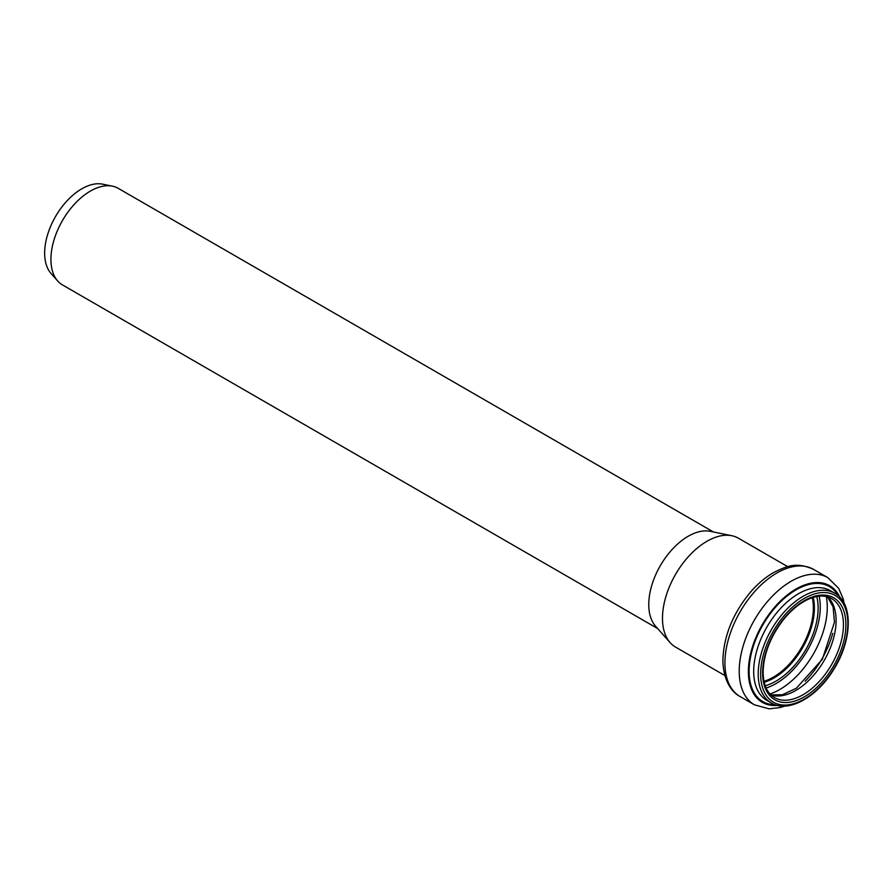 <?xml version="1.0" encoding="UTF-8"?>
<svg xmlns="http://www.w3.org/2000/svg" width="893" height="893" viewBox="0 0 893 893"><rect width="100%" height="100%" fill="white"/><g stroke="black" fill="none" stroke-linecap="round" stroke-linejoin="round"><path stroke-width="1.34" d="M657.65 628.549L62.477 284.923A55.757 32.193 -60 0 1 57.699 281.005A55.757 32.193 -60 0 1 50.923 259.394A55.757 32.193 -60 0 1 71.864 207.098A55.757 32.193 -60 0 1 112.451 186.168A55.757 32.193 -60 0 1 118.233 188.345L713.407 531.96M57.699 281.005L51.024 273.47A52.508 30.317 -60 0 1 44.65 253.121A52.508 30.317 -60 0 1 64.374 203.861A52.508 30.317 -60 0 1 102.583 184.159L112.451 186.168M724.882 675.555L675.499 647.057A62.867 36.289 -60 0 1 670.118 642.625L655.54 626.16A55.757 32.193 -60 0 1 648.764 604.561A55.757 32.193 -60 0 1 669.705 552.254A55.757 32.193 -60 0 1 710.292 531.324L731.836 535.722A62.867 36.289 -60 0 1 738.366 538.166L787.738 566.675M812.273 597.696A56.627 32.695 -60 0 1 764.006 681.292M812.663 597.573A57.152 32.996 -60 0 1 764.095 681.705M670.118 642.625A62.867 36.289 -60 0 1 662.483 618.28A62.867 36.289 -60 0 1 686.092 559.308A62.867 36.289 -60 0 1 731.836 535.722M813.188 597.406A57.152 32.996 -60 0 1 764.218 682.241M816.749 596.535A59.675 34.459 -60 0 1 765.245 685.757M819.127 596.2A62.454 36.055 -60 0 1 766.138 687.978M826.259 596.557A67.187 38.79 -60 0 1 770.012 693.984M832.756 633.349A67.187 38.79 -60 0 1 805.129 681.203M827.744 596.937A57.152 32.996 -60 0 1 824.261 660.351A57.152 32.996 -60 0 1 771.083 695.078M831.595 598.6A57.152 32.996 -60 0 1 831.595 664.593A57.152 32.996 -60 0 1 774.454 697.578C767.143 693.225 763.359 684.741 763.124 672.128C763.56 654.848 769.945 637.87 782.29 621.171C790.093 611.158 798.487 603.969 807.484 599.627C817.073 595.263 825.11 594.917 831.595 598.6M762.622 672.831A58.882 33.99 -60 0 1 825.065 595.14A58.882 33.99 -60 0 1 825.065 678.412A58.882 33.99 -60 0 1 762.622 672.831M760.657 673.969A61.65 35.597 -60 0 1 826.047 592.617A61.65 35.597 -60 0 1 826.047 679.807A61.65 35.597 -60 0 1 760.657 673.969M758.213 673.969A63.381 36.591 -60 0 1 785.873 610.176A63.381 36.591 -60 0 1 834.721 593.198C853.675 603.244 852.302 640.951 833.202 670.308C816.448 697.656 788.028 713.284 771.34 702.981A63.381 36.591 -60 0 1 758.213 673.969M771.34 702.981L766.819 700.369A63.381 36.591 -60 0 1 753.692 671.357A63.381 36.591 -60 0 1 781.353 607.575A63.381 36.591 -60 0 1 830.2 590.597L834.721 593.198M775.113 704.711A66.428 38.354 -60 0 1 749.104 671.201A66.428 38.354 -60 0 1 785.304 597.506A66.428 38.354 -60 0 1 838.103 595.598M777.39 705.392A67.343 38.879 -60 0 1 748.379 671.525A67.343 38.879 -60 0 1 786.499 595.631A67.343 38.879 -60 0 1 839.833 597.238M784.947 706.062L780.27 707.513L769.04 708.841L754.418 704.811A73.427 42.395 -60 0 1 739.214 671.201A73.427 42.395 -60 0 1 771.262 597.305A73.427 42.395 -60 0 1 827.844 577.637L838.661 588.32L843.104 598.645L844.198 603.445M724.926 662.952A73.427 42.395 -60 0 1 756.974 589.056A73.427 42.395 -60 0 1 813.556 569.388C795.964 561.485 786.543 566.396 774.276 572.179C765.669 577.023 757.655 583.788 750.198 592.461C732.773 613.658 723.665 636.218 722.895 660.128C723.252 681.605 732.472 692.711 740.13 696.562A73.427 42.395 -60 0 1 724.926 662.952M827.543 596.881L833.113 606.95L834.442 622.242L822.364 659.257L796.355 688.224L782.447 694.721L770.927 694.921M827.844 577.637L813.556 569.388M754.418 704.811L740.13 696.562"/></g></svg>
